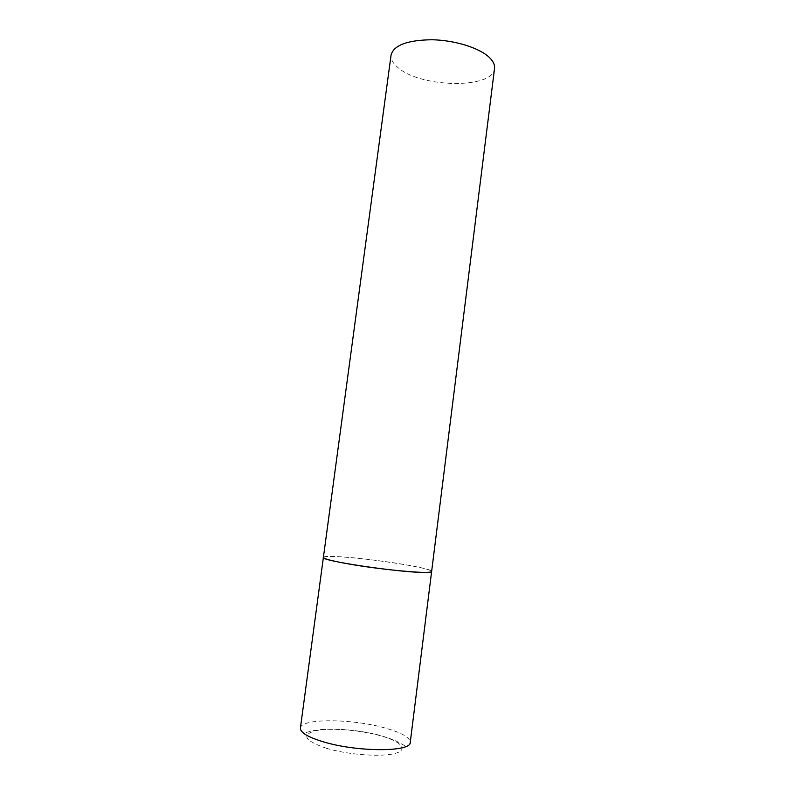 <?xml version="1.0" encoding="UTF-8"?>
<svg xmlns="http://www.w3.org/2000/svg" width="795" height="795" viewBox="0 0 795 795"><rect width="100%" height="100%" fill="white"/><g stroke="black" fill="none" stroke-linecap="round" stroke-linejoin="round"><path stroke-width="0.6" stroke-dasharray="3.98 2.98" d="M323.396 557.384C322.919 554.363 372.209 558.895 405.152 564.679C422.075 567.62 430.9 569.876 431.635 571.446C433.424 567.928 360.075 556.917 333.016 556.47C326.844 556.311 323.635 556.619 323.396 557.384M494.54 68.44C493.298 89.06 421.708 88.026 398.414 67.943C393.058 63.67 390.613 59.357 391.07 55.004M300.401 728.091C300.848 718.203 351.39 718.521 384.363 727.813C401.306 732.513 409.942 737.363 410.26 742.351C409.167 745.452 407.497 746.634 405.241 745.929L399.726 742.928C396.198 740.781 389.719 738.287 380.288 735.455C357.859 729.333 326.646 727.336 312.077 730.933C302.368 733.248 302.746 734.809 300.401 728.091M327.013 748.473C304.733 740.89 300.878 734.987 315.466 730.764C329.975 727.634 359.191 729.88 379.911 735.584C400.789 741.238 409.067 749.556 395.403 753.332C382.067 757.218 348.866 754.932 327.013 748.473"/><path stroke-width="1.19" d="M347.415 563.735C331.624 560.872 323.625 558.756 323.396 557.384C319.153 560.564 400.322 572.728 424.53 572.4C429.161 572.41 431.526 572.092 431.635 571.446C433.643 574.547 381.491 569.906 347.415 563.735M489.253 57.359C493.208 61.145 494.967 64.842 494.54 68.44L410.26 742.351C411.502 752.05 357.879 752.279 323.794 741.954C308.013 737.194 300.212 732.573 300.401 728.091L391.07 55.004C393.813 45.186 407.447 40.108 431.953 39.75C454.74 40.167 479.325 47.869 489.253 57.359"/></g></svg>
